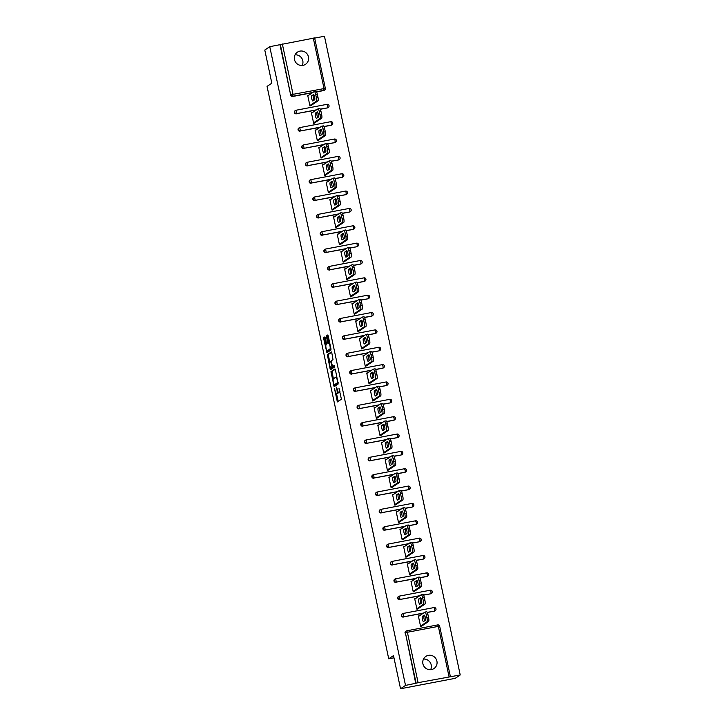 <?xml version="1.0" encoding="UTF-8"?>
<svg xmlns="http://www.w3.org/2000/svg" width="725" height="725" viewBox="0 0 725 725"><rect width="100%" height="100%" fill="white"/><g stroke="black" fill="none" stroke-linecap="round" stroke-linejoin="round"><path stroke-width="1.09" d="M334.47 388.509L337.379 401.931L341.421 399.23L338.947 388.093A3.589 0.797 -100.8 0 1 338.974 392.071L338.638 392.298A3.589 0.797 -100.8 0 1 338.575 392.325A3.589 0.797 -100.8 0 1 337.188 389.28L336.545 387.123L336.871 389.488A3.589 0.797 -100.8 0 1 336.898 393.467L336.563 393.684A3.589 0.797 -100.8 0 1 336.5 393.72A3.589 0.797 -100.8 0 1 335.113 390.675L334.47 388.509M294.477 59.568A7.313 7.096 56.1 0 0 305.551 64.298A7.313 7.096 56.1 0 0 308.478 56.903A7.313 7.096 56.1 0 0 297.395 52.173A7.313 7.096 56.1 0 0 294.477 59.568M302.207 65.458A7.313 7.096 56.1 0 0 295.066 54.828M422.911 663.81A7.313 7.096 56.1 0 0 433.985 668.541A7.313 7.096 56.1 0 0 436.912 661.137A7.313 7.096 56.1 0 0 425.838 656.406A7.313 7.096 56.1 0 0 422.911 663.81M430.641 669.692A7.313 7.096 56.1 0 0 423.5 659.07M325.326 337.85L324.891 336.898L323.74 337.669L323.749 338.91L326.921 352.749L330.962 350.039L330.953 348.798L328.217 335.911L327.782 334.959L326.395 335.883L327.582 342.644L328.008 343.596L328.706 343.124A3 0.662 -100.8 0 1 328.769 343.106A3 0.662 -100.8 0 1 329.957 345.789A3 0.662 -100.8 0 1 329.947 348.97L327.31 350.746A3 0.662 -100.8 0 1 327.247 350.773A3 0.662 -100.8 0 1 326.06 348.091A3 0.662 -100.8 0 1 326.069 344.91L326.495 343.369L325.326 337.85M449.056 676.76L438.344 626.373L407.387 632.272L418.098 682.669L460.221 674.966L455.246 678.319L400.544 688.75L393.503 655.599L388.727 658.808L267.054 86.384L271.83 83.176L264.779 50.034L269.754 46.681L405.52 685.406L416.114 683.213L405.402 632.816L415.751 683.457M400.544 688.75L405.52 685.406M330.962 371.626L334.143 386.706L338.176 383.996L335.43 369.868L334.995 368.916L330.962 371.626L332.05 371.417L333.373 378.803M330.102 368.771L327.356 354.652L331.37 351.951L331.823 352.894L333.002 359.645L331.379 360.742L331.379 361.983L332.594 366.587L334.316 365.445L334.633 366.968L330.555 369.714L330.102 368.771L331.189 368.563L331.017 367.711M388.727 658.808L393.965 657.811M418.098 682.669L416.114 683.213M269.754 46.681L314.587 37.954M314.668 38.117L324.456 36.25L460.221 674.966M422.167 625.802L420.618 626.563L418.37 615.996L419.431 615.788M282.333 43.944L293.045 94.341L325.298 88.35A1.713 1.667 -123.9 0 1 324.619 90.081L324.256 90.326A1.713 1.667 -123.9 0 1 323.649 90.571L316.626 91.912M312.502 92.7L292.692 96.479A1.713 1.667 -123.9 0 1 290.698 95.12L280.348 44.488M279.986 44.733L290.698 95.12M405.039 633.061A1.713 1.667 -123.9 0 1 405.728 631.33L406.091 631.085A1.713 1.667 -123.9 0 1 406.689 630.841L406.725 630.822A1.713 1.713 0 0 0 406.091 631.085A1.713 1.667 -123.9 0 0 405.402 632.816L407.387 632.272L406.725 630.822L437.683 624.914L406.761 630.822M296.38 113.834A1.713 1.667 -123.9 0 1 295.075 110.744L295.438 110.499A1.713 1.667 -123.9 0 1 296.036 110.254L296.072 110.236A1.713 1.713 0 0 0 295.438 110.499A1.713 1.667 -123.9 0 0 294.749 112.23A1.713 1.667 56.1 0 0 296.743 113.589L316.191 110.055M328.987 105.696A1.713 1.667 -123.9 0 1 328.307 107.436L327.945 107.681A1.713 1.667 -123.9 0 1 327.337 107.925L320.314 109.267M300.068 131.189A1.713 1.667 -123.9 0 1 298.763 128.098L299.126 127.854A1.713 1.667 -123.9 0 1 299.724 127.6L299.724 127.6A1.713 1.713 0 0 0 299.126 127.854A1.713 1.667 -123.9 0 0 298.437 129.585A1.713 1.667 56.1 0 0 300.431 130.944L319.879 127.41M332.675 123.051A1.713 1.667 -123.9 0 1 331.996 124.791L331.633 125.035A1.713 1.667 -123.9 0 1 331.026 125.28L324.002 126.621M303.757 148.534A1.713 1.667 -123.9 0 1 302.452 145.444L302.814 145.199A1.713 1.667 -123.9 0 1 303.413 144.955L303.449 144.946A1.713 1.713 0 0 0 302.814 145.199A1.713 1.667 -123.9 0 0 302.126 146.939A1.713 1.667 56.1 0 0 304.119 148.29L323.567 144.755M336.364 140.405A1.713 1.667 -123.9 0 1 335.684 142.136L335.322 142.381A1.713 1.667 -123.9 0 1 334.714 142.635L327.691 143.976M307.445 165.889A1.713 1.667 -123.9 0 1 306.14 162.799L306.503 162.554A1.713 1.667 -123.9 0 1 307.101 162.309L307.137 162.291A1.713 1.713 0 0 0 306.503 162.554A1.713 1.667 -123.9 0 0 305.814 164.294A1.713 1.667 56.1 0 0 307.808 165.644L327.256 162.11M340.052 157.76A1.713 1.667 -123.9 0 1 339.373 159.491L339.01 159.736A1.713 1.667 -123.9 0 1 338.403 159.98L331.379 161.322M311.134 183.244A1.713 1.667 -123.9 0 1 309.829 180.153L310.191 179.909A1.713 1.667 -123.9 0 1 310.789 179.664L341.747 173.755L310.826 179.646A1.713 1.713 0 0 0 310.191 179.909A1.713 1.667 -123.9 0 0 309.502 181.64A1.713 1.667 56.1 0 0 311.496 182.999L330.944 179.465M343.741 175.115A1.713 1.667 -123.9 0 1 343.061 176.846L342.698 177.09A1.713 1.667 -123.9 0 1 342.091 177.335L335.068 178.676M314.822 200.598A1.713 1.667 -123.9 0 1 313.517 197.508L313.88 197.263A1.713 1.667 -123.9 0 1 314.478 197.019L314.514 197.001A1.713 1.713 0 0 0 313.88 197.263A1.713 1.667 -123.9 0 0 313.191 198.994A1.713 1.667 56.1 0 0 315.185 200.354L334.633 196.819M347.429 192.46A1.713 1.667 -123.9 0 1 346.749 194.2L346.387 194.445A1.713 1.667 -123.9 0 1 345.78 194.69L338.756 196.031M318.511 217.953A1.713 1.667 -123.9 0 1 317.206 214.863L317.568 214.618A1.713 1.667 -123.9 0 1 318.166 214.364L318.166 214.364A1.713 1.713 0 0 0 317.568 214.618A1.713 1.667 -123.9 0 0 316.879 216.349A1.713 1.667 56.1 0 0 318.873 217.708L338.321 214.174M351.118 209.815A1.713 1.667 -123.9 0 1 350.438 211.555L350.075 211.8A1.713 1.667 -123.9 0 1 349.468 212.044L342.445 213.386M322.199 235.299A1.713 1.667 -123.9 0 1 320.894 232.208L321.257 231.964A1.713 1.667 -123.9 0 1 321.855 231.719L321.891 231.71A1.713 1.713 0 0 0 321.257 231.964A1.713 1.667 -123.9 0 0 320.568 233.704A1.713 1.667 56.1 0 0 322.562 235.054L342.01 231.52M354.806 227.17A1.713 1.667 -123.9 0 1 354.126 228.901L353.764 229.145A1.713 1.667 -123.9 0 1 353.157 229.399L346.133 230.74M325.888 252.653A1.713 1.667 -123.9 0 1 324.583 249.563L324.945 249.318A1.713 1.667 -123.9 0 1 325.543 249.074L325.579 249.056A1.713 1.713 0 0 0 324.945 249.318A1.713 1.667 -123.9 0 0 324.256 251.058A1.713 1.667 56.1 0 0 326.25 252.409L345.698 248.874M358.494 244.524A1.713 1.667 -123.9 0 1 357.815 246.255L357.452 246.5A1.713 1.667 -123.9 0 1 356.845 246.745L349.822 248.086M329.576 270.008A1.713 1.667 -123.9 0 1 328.271 266.918L328.633 266.673A1.713 1.667 -123.9 0 1 329.232 266.428L360.225 260.511L329.268 266.41A1.713 1.713 0 0 0 328.633 266.673A1.713 1.667 -123.9 0 0 327.945 268.404A1.713 1.667 56.1 0 0 329.938 269.763L349.387 266.229M362.183 261.879A1.713 1.667 -123.9 0 1 361.503 263.61L361.141 263.855A1.713 1.667 -123.9 0 1 360.533 264.099L353.51 265.441M333.264 287.363A1.713 1.667 -123.9 0 1 331.959 284.272L332.322 284.028A1.713 1.667 -123.9 0 1 332.92 283.783L332.956 283.765A1.713 1.713 0 0 0 332.322 284.028A1.713 1.667 -123.9 0 0 331.633 285.759A1.713 1.667 56.1 0 0 333.627 287.118L353.075 283.584M365.871 279.225A1.713 1.667 -123.9 0 1 365.192 280.965L364.829 281.209A1.713 1.667 -123.9 0 1 364.222 281.454L357.198 282.795M336.953 304.718A1.713 1.667 -123.9 0 1 335.648 301.627L336.01 301.382A1.713 1.667 -123.9 0 1 336.608 301.129L336.645 301.12A1.713 1.713 0 0 0 336.01 301.382A1.713 1.667 -123.9 0 0 335.322 303.113A1.713 1.667 56.1 0 0 337.315 304.473L356.763 300.938M369.56 296.579A1.713 1.667 -123.9 0 1 368.88 298.319L368.517 298.564A1.713 1.667 -123.9 0 1 367.91 298.809L360.887 300.15M340.641 322.063A1.713 1.667 -123.9 0 1 339.336 318.973L339.699 318.728A1.713 1.667 -123.9 0 1 340.297 318.483L340.333 318.474A1.713 1.713 0 0 0 339.699 318.728A1.713 1.667 -123.9 0 0 339.01 320.468A1.713 1.667 56.1 0 0 341.004 321.818L360.452 318.284M373.248 313.934A1.713 1.667 -123.9 0 1 372.568 315.665L372.206 315.91A1.713 1.667 -123.9 0 1 371.599 316.163L364.575 317.505M344.33 339.418A1.713 1.667 -123.9 0 1 343.025 336.327L343.387 336.083A1.713 1.667 -123.9 0 1 343.985 335.838L344.022 335.82A1.713 1.713 0 0 0 343.387 336.083A1.713 1.667 -123.9 0 0 342.698 337.823A1.713 1.667 56.1 0 0 344.692 339.173L364.14 335.639M376.937 331.289A1.713 1.667 -123.9 0 1 376.257 333.02L375.894 333.264A1.713 1.667 -123.9 0 1 375.287 333.509L368.264 334.85M348.018 356.772A1.713 1.667 -123.9 0 1 346.713 353.682L347.076 353.438A1.713 1.667 -123.9 0 1 347.674 353.193L378.667 347.275L347.71 353.175A1.713 1.713 0 0 0 347.076 353.438A1.713 1.667 -123.9 0 0 346.387 355.168A1.713 1.667 56.1 0 0 348.381 356.528L367.829 352.993M380.625 348.643A1.713 1.667 -123.9 0 1 379.945 350.374L379.583 350.619A1.713 1.667 -123.9 0 1 378.976 350.864L371.952 352.205M351.707 374.127A1.713 1.667 -123.9 0 1 350.402 371.037L350.764 370.792A1.713 1.667 -123.9 0 1 351.362 370.548L351.398 370.529A1.713 1.713 0 0 0 350.764 370.792A1.713 1.667 -123.9 0 0 350.075 372.523A1.713 1.667 56.1 0 0 352.069 373.882L371.517 370.348M384.313 365.989A1.713 1.667 -123.9 0 1 383.634 367.729L383.271 367.974A1.713 1.667 -123.9 0 1 382.664 368.218L375.641 369.56M355.395 391.482A1.713 1.667 -123.9 0 1 354.09 388.392L354.452 388.147A1.713 1.667 -123.9 0 1 355.051 387.893L355.051 387.893A1.713 1.713 0 0 0 354.452 388.147A1.713 1.667 -123.9 0 0 353.764 389.878A1.713 1.667 56.1 0 0 355.757 391.237L375.206 387.703M388.002 383.344A1.713 1.667 -123.9 0 1 387.322 385.084L386.96 385.328A1.713 1.667 -123.9 0 1 386.353 385.573L379.329 386.914M359.083 408.827A1.713 1.667 -123.9 0 1 357.778 405.737L358.141 405.493A1.713 1.667 -123.9 0 1 358.739 405.248L358.775 405.239A1.713 1.713 0 0 0 358.141 405.493A1.713 1.667 -123.9 0 0 357.452 407.233A1.713 1.667 56.1 0 0 359.446 408.583L378.894 405.048M391.69 400.698A1.713 1.667 -123.9 0 1 391.011 402.429L390.648 402.674A1.713 1.667 -123.9 0 1 390.041 402.928L383.017 404.269M362.772 426.182A1.713 1.667 -123.9 0 1 361.467 423.092L361.829 422.847A1.713 1.667 -123.9 0 1 362.428 422.603L362.464 422.584A1.713 1.713 0 0 0 361.829 422.847A1.713 1.667 -123.9 0 0 361.141 424.587A1.713 1.667 56.1 0 0 363.134 425.938L382.583 422.403M395.379 418.053A1.713 1.667 -123.9 0 1 394.699 419.784L394.337 420.029A1.713 1.667 -123.9 0 1 393.729 420.273L386.706 421.615M366.46 443.537A1.713 1.667 -123.9 0 1 365.155 440.447L365.518 440.202A1.713 1.667 -123.9 0 1 366.116 439.957L397.11 434.039L366.152 439.939A1.713 1.713 0 0 0 365.518 440.202A1.713 1.667 -123.9 0 0 364.829 441.933A1.713 1.667 56.1 0 0 366.823 443.292L386.271 439.758M399.067 435.408A1.713 1.667 -123.9 0 1 398.388 437.139L398.025 437.383A1.713 1.667 -123.9 0 1 397.418 437.628L390.394 438.969M370.149 460.892A1.713 1.667 -123.9 0 1 368.844 457.801L369.206 457.557A1.713 1.667 -123.9 0 1 369.804 457.312L369.841 457.294A1.713 1.713 0 0 0 369.206 457.557A1.713 1.667 -123.9 0 0 368.517 459.288A1.713 1.667 56.1 0 0 370.511 460.647L389.959 457.112M402.756 452.753A1.713 1.667 -123.9 0 1 402.076 454.493L401.713 454.738A1.713 1.667 -123.9 0 1 401.106 454.983L394.083 456.324M373.837 478.246A1.713 1.667 -123.9 0 1 372.532 475.156L372.895 474.911A1.713 1.667 -123.9 0 1 373.493 474.657L373.493 474.657A1.713 1.713 0 0 0 372.895 474.911A1.713 1.667 -123.9 0 0 372.206 476.642A1.713 1.667 56.1 0 0 374.2 478.002L393.648 474.467M406.444 470.108A1.713 1.667 -123.9 0 1 405.764 471.848L405.402 472.093A1.713 1.667 -123.9 0 1 404.795 472.338L397.771 473.679M377.526 495.592A1.713 1.667 -123.9 0 1 376.221 492.502L376.583 492.257A1.713 1.667 -123.9 0 1 377.181 492.012L377.218 492.003A1.713 1.713 0 0 0 376.583 492.257A1.713 1.667 -123.9 0 0 375.894 493.997A1.713 1.667 56.1 0 0 377.888 495.347L397.336 491.813M410.132 487.463A1.713 1.667 -123.9 0 1 409.453 489.203L409.09 489.438A1.713 1.667 -123.9 0 1 408.483 489.692L401.46 491.033M381.214 512.947A1.713 1.667 -123.9 0 1 379.909 509.856L380.272 509.612A1.713 1.667 -123.9 0 1 380.87 509.367L380.906 509.349A1.713 1.713 0 0 0 380.272 509.612A1.713 1.667 -123.9 0 0 379.583 511.352A1.713 1.667 56.1 0 0 381.577 512.702L401.025 509.168M413.821 504.817A1.713 1.667 -123.9 0 1 413.141 506.548L412.779 506.793A1.713 1.667 -123.9 0 1 412.172 507.047L405.148 508.379M384.903 530.301A1.713 1.667 -123.9 0 1 383.597 527.211L383.96 526.966A1.713 1.667 -123.9 0 1 384.558 526.722L415.552 520.804L384.594 526.703A1.713 1.713 0 0 0 383.96 526.966A1.713 1.667 -123.9 0 0 383.271 528.697A1.713 1.667 56.1 0 0 385.265 530.057L404.713 526.522M417.509 522.172A1.713 1.667 -123.9 0 1 416.83 523.903L416.467 524.148A1.713 1.667 -123.9 0 1 415.86 524.393L408.837 525.734M388.591 547.656A1.713 1.667 -123.9 0 1 387.286 544.566L387.648 544.321A1.713 1.667 -123.9 0 1 388.247 544.076L388.283 544.058A1.713 1.713 0 0 0 387.648 544.321A1.713 1.667 -123.9 0 0 386.96 546.052A1.713 1.667 56.1 0 0 388.953 547.411L408.402 543.877M421.198 539.518A1.713 1.667 -123.9 0 1 420.518 541.258L420.156 541.502A1.713 1.667 -123.9 0 1 419.548 541.747L412.525 543.088M392.279 565.011A1.713 1.667 -123.9 0 1 390.974 561.92L391.337 561.676A1.713 1.667 -123.9 0 1 391.935 561.422L391.935 561.422A1.713 1.713 0 0 0 391.337 561.676A1.713 1.667 -123.9 0 0 390.648 563.407A1.713 1.667 56.1 0 0 392.642 564.766L412.09 561.232M424.886 556.873A1.713 1.667 -123.9 0 1 424.207 558.612L423.844 558.857A1.713 1.667 -123.9 0 1 423.237 559.102L416.213 560.443M395.968 582.356A1.713 1.667 -123.9 0 1 394.663 579.266L395.025 579.021A1.713 1.667 -123.9 0 1 395.623 578.777L395.66 578.768A1.713 1.713 0 0 0 395.025 579.021A1.713 1.667 -123.9 0 0 394.337 580.761A1.713 1.667 56.1 0 0 396.33 582.112L415.778 578.577M428.575 574.227A1.713 1.667 -123.9 0 1 427.895 575.967L427.532 576.203A1.713 1.667 -123.9 0 1 426.925 576.457L419.902 577.798M399.656 599.711A1.713 1.667 -123.9 0 1 398.351 596.621L398.714 596.376A1.713 1.667 -123.9 0 1 399.312 596.131L399.348 596.113A1.713 1.713 0 0 0 398.714 596.376A1.713 1.667 -123.9 0 0 398.025 598.116A1.713 1.667 56.1 0 0 400.019 599.466L419.467 595.932M432.263 591.582A1.713 1.667 -123.9 0 1 431.583 593.313L431.221 593.558A1.713 1.667 -123.9 0 1 430.614 593.811L423.59 595.143M403.345 617.066A1.713 1.667 -123.9 0 1 402.04 613.975L402.402 613.731A1.713 1.667 -123.9 0 1 403 613.486L433.994 607.568L403.037 613.468A1.713 1.713 0 0 0 402.402 613.731A1.713 1.667 -123.9 0 0 401.713 615.462A1.713 1.667 56.1 0 0 403.707 616.821L423.155 613.287M435.952 608.937A1.713 1.667 -123.9 0 1 435.272 610.668L434.909 610.912A1.713 1.667 -123.9 0 1 434.302 611.157L427.279 612.498M415.742 598.442L414.682 598.642L416.929 609.208L418.479 608.447M412.054 581.088L410.993 581.287L413.241 591.854L414.791 591.102M408.365 563.733L407.305 563.932L409.553 574.499L411.102 573.747M404.677 546.378L403.617 546.577L405.864 557.153L407.414 556.392M400.988 529.023L399.928 529.232L402.176 539.799L403.725 539.037M397.3 511.678L396.24 511.877L398.487 522.444L400.037 521.683M393.612 494.323L392.551 494.522L394.799 505.089L396.348 504.328M389.923 476.968L388.863 477.168L391.11 487.735L392.66 486.983M386.235 459.614L385.174 459.813L387.422 470.389L388.972 469.628M382.546 442.259L381.486 442.468L383.733 453.034L385.283 452.273M378.858 424.913L377.798 425.113L380.045 435.68L381.595 434.918M375.169 407.559L374.109 407.758L376.357 418.325L377.906 417.564M371.481 390.204L370.421 390.403L372.668 400.97L374.218 400.218M367.792 372.849L366.732 373.049L368.98 383.625L370.529 382.863M364.104 355.495L363.044 355.703L365.291 366.27L366.841 365.509M360.416 338.149L359.355 338.348L361.603 348.915L363.153 348.154M356.727 320.794L355.667 320.994L357.914 331.561L359.464 330.799M353.039 303.44L351.978 303.639L354.226 314.206L355.776 313.454M349.35 286.085L348.29 286.284L350.538 296.86L352.087 296.099M345.662 268.73L344.602 268.939L346.849 279.506L348.399 278.744M341.973 251.385L340.913 251.584L343.161 262.151L344.71 261.39M338.285 234.03L337.225 234.229L339.472 244.796L341.022 244.035M334.597 216.675L333.536 216.875L335.784 227.442L337.333 226.689M330.908 199.321L329.848 199.52L332.095 210.087L333.645 209.335M327.22 181.966L326.159 182.174L328.407 192.741L329.957 191.98M323.531 164.62L322.471 164.82L324.718 175.387L326.268 174.625M319.843 147.266L318.782 147.465L321.03 158.032L322.58 157.271M316.154 129.911L315.094 130.11L317.342 140.677L318.891 139.925M312.466 112.556L311.406 112.756L313.653 123.323L315.203 122.57M308.778 95.202L307.717 95.41L309.965 105.977L311.514 105.216M337.515 393.503A3.589 0.797 -100.8 0 0 337.587 393.512A3.589 0.797 -100.8 0 0 337.66 393.476L336.563 393.684M338.276 392.18A3.589 0.797 -100.8 0 1 337.995 393.258L337.66 393.476M339.59 392.116A3.589 0.797 -100.8 0 0 339.663 392.116A3.589 0.797 -100.8 0 0 339.735 392.089L338.638 392.298M336.536 393.711L338.212 401.378M335.258 369.27L332.05 371.417M334.66 384.893L334.977 386.144M333.763 384.341L334.071 385.011L337.605 382.628L337.27 380.181A3.589 0.797 -100.8 0 0 335.883 377.136A3.589 0.797 -100.8 0 0 335.811 377.163L333.4 378.785A3.589 0.797 -100.8 0 0 333.428 382.755L333.763 384.341M335.149 384.794L338.176 382.773M335.883 377.136L336.935 376.937A3.589 0.797 -100.8 0 0 336.907 376.955M329.757 361.829L328.452 355.685L327.365 355.893M331.651 352.287L328.443 354.443L328.452 355.685M332.594 366.587L334.551 365.808M329.685 361.875A3 0.662 -100.8 0 0 329.685 365.065A3 0.662 -100.8 0 0 330.872 367.747A3 0.662 -100.8 0 0 330.926 367.72L331.86 367.095L331.851 365.853L330.636 361.24L329.685 361.875M331.896 367.53A3 0.662 -100.8 0 0 331.959 367.539A3 0.662 -100.8 0 0 332.023 367.512L330.926 367.72M333.038 366.506L332.023 367.512M331.189 368.563L331.37 369.17M328.28 350.565A3 0.662 -100.8 0 0 328.343 350.565A3 0.662 -100.8 0 0 328.398 350.538L327.31 350.746M330.953 348.816L328.398 350.538M328.035 335.312L327.501 336.917L328.869 343.088M327.401 350.746L327.763 352.187M325.153 337.252L324.845 338.702L326.15 344.846M428.593 617.673L427.958 614.664L426.309 614.981L426.952 617.981L428.593 617.673A3.426 0.761 79.2 0 1 428.62 621.461L421.207 626.445M426.563 611.782A3.426 0.761 79.2 0 1 426.626 611.755A3.426 0.761 79.2 0 1 427.958 614.664M424.651 620.799A2.683 0.598 79.2 0 1 423.907 618.017A2.683 0.598 79.2 0 1 424.043 616.023L424.687 615.588M428.62 621.461L426.98 621.778L420.527 626.119M426.98 621.778A3.426 0.761 -100.8 0 0 426.952 617.981M426.309 614.981A3.426 0.761 -100.8 0 0 424.986 612.072A3.426 0.761 -100.8 0 0 424.923 612.099L418.47 616.44M423.518 621.561A2.683 0.598 79.2 0 1 423.463 621.588A2.683 0.598 79.2 0 1 422.403 619.186A2.683 0.598 79.2 0 1 422.403 616.332L424.179 615.144A2.683 0.598 79.2 0 1 424.234 615.117A2.683 0.598 79.2 0 1 425.294 617.519A2.683 0.598 79.2 0 1 425.294 620.373L423.518 621.561M424.904 600.318L424.27 597.309L422.621 597.627L423.264 600.626L424.904 600.318A3.426 0.761 79.2 0 1 424.932 604.115L417.518 609.1M422.874 594.437A3.426 0.761 79.2 0 1 422.938 594.409A3.426 0.761 79.2 0 1 424.27 597.309M420.962 603.445A2.683 0.598 79.2 0 1 420.21 600.662A2.683 0.598 79.2 0 1 420.355 598.669L420.998 598.234M424.932 604.115L423.291 604.423L416.839 608.764M423.291 604.423A3.426 0.761 -100.8 0 0 423.264 600.626M422.621 597.627A3.426 0.761 -100.8 0 0 421.298 594.717A3.426 0.761 -100.8 0 0 421.234 594.745L414.782 599.086M419.829 604.206A2.683 0.598 79.2 0 1 419.775 604.233A2.683 0.598 79.2 0 1 418.715 601.832A2.683 0.598 79.2 0 1 418.715 598.977L420.491 597.79A2.683 0.598 79.2 0 1 420.545 597.763A2.683 0.598 79.2 0 1 421.606 600.164A2.683 0.598 79.2 0 1 421.606 603.019L419.829 604.206M421.216 582.963L420.582 579.964L418.932 580.272L419.576 583.272L421.216 582.963A3.426 0.761 79.2 0 1 421.243 586.761L413.83 591.745M419.186 577.082A3.426 0.761 79.2 0 1 419.249 577.055A3.426 0.761 79.2 0 1 420.582 579.964M417.274 586.099A2.683 0.598 79.2 0 1 416.522 583.317A2.683 0.598 79.2 0 1 416.667 581.314L417.31 580.888M421.243 586.761L419.603 587.069L413.15 591.41M419.603 587.069A3.426 0.761 -100.8 0 0 419.576 583.272M418.932 580.272A3.426 0.761 -100.8 0 0 417.609 577.363A3.426 0.761 -100.8 0 0 417.546 577.39L411.093 581.731M416.141 586.851A2.683 0.598 79.2 0 1 416.087 586.878A2.683 0.598 79.2 0 1 415.026 584.477A2.683 0.598 79.2 0 1 415.026 581.631L416.803 580.435A2.683 0.598 79.2 0 1 416.857 580.417A2.683 0.598 79.2 0 1 417.917 582.818A2.683 0.598 79.2 0 1 417.917 585.664L416.141 586.851M417.528 565.609L416.893 562.609L415.244 562.917L415.887 565.926L417.528 565.609A3.426 0.761 79.2 0 1 417.555 569.406L410.142 574.39M415.498 559.727A3.426 0.761 79.2 0 1 415.561 559.7A3.426 0.761 79.2 0 1 416.893 562.609M413.585 568.744A2.683 0.598 79.2 0 1 412.833 565.962A2.683 0.598 79.2 0 1 412.978 563.959L413.622 563.533M417.555 569.406L415.914 569.714L409.462 574.055M415.914 569.714A3.426 0.761 -100.8 0 0 415.887 565.926M415.244 562.917A3.426 0.761 -100.8 0 0 413.921 560.008A3.426 0.761 -100.8 0 0 413.857 560.044L407.405 564.376M412.452 569.506A2.683 0.598 79.2 0 1 412.398 569.524A2.683 0.598 79.2 0 1 411.338 567.122A2.683 0.598 79.2 0 1 411.338 564.277L413.114 563.08A2.683 0.598 79.2 0 1 413.168 563.062A2.683 0.598 79.2 0 1 414.229 565.464A2.683 0.598 79.2 0 1 414.229 568.309L412.452 569.506M413.839 548.254L413.205 545.254L411.555 545.562L412.199 548.571L413.839 548.254A3.426 0.761 79.2 0 1 413.866 552.051L406.453 557.036M411.809 542.373A3.426 0.761 79.2 0 1 411.873 542.345A3.426 0.761 79.2 0 1 413.205 545.254M409.897 551.39A2.683 0.598 79.2 0 1 409.145 548.607A2.683 0.598 79.2 0 1 409.29 546.605L409.933 546.179M413.866 552.051L412.226 552.368L405.773 556.7M412.226 552.368A3.426 0.761 -100.8 0 0 412.199 548.571M411.555 545.562A3.426 0.761 -100.8 0 0 410.232 542.662A3.426 0.761 -100.8 0 0 410.169 542.69L403.716 547.031M408.764 552.151A2.683 0.598 79.2 0 1 408.71 552.169A2.683 0.598 79.2 0 1 407.649 549.768A2.683 0.598 79.2 0 1 407.649 546.922L409.426 545.726A2.683 0.598 79.2 0 1 409.48 545.707A2.683 0.598 79.2 0 1 410.54 548.109A2.683 0.598 79.2 0 1 410.54 550.955L408.764 552.151M410.151 530.908L409.516 527.9L407.867 528.217L408.51 531.217L410.151 530.908A3.426 0.761 79.2 0 1 410.178 534.697L402.765 539.681M408.121 525.018A3.426 0.761 79.2 0 1 408.184 524.991A3.426 0.761 79.2 0 1 409.516 527.9M406.208 534.035A2.683 0.598 79.2 0 1 405.456 531.253A2.683 0.598 79.2 0 1 405.601 529.259L406.245 528.824M410.178 534.697L408.538 535.014L402.085 539.355M408.538 535.014A3.426 0.761 -100.8 0 0 408.51 531.217M407.867 528.217A3.426 0.761 -100.8 0 0 406.544 525.308A3.426 0.761 -100.8 0 0 406.48 525.335L400.028 529.676M405.076 534.796A2.683 0.598 79.2 0 1 405.021 534.823A2.683 0.598 79.2 0 1 403.961 532.422A2.683 0.598 79.2 0 1 403.961 529.567L405.737 528.38A2.683 0.598 79.2 0 1 405.792 528.353A2.683 0.598 79.2 0 1 406.852 530.754A2.683 0.598 79.2 0 1 406.852 533.609L405.076 534.796M406.462 513.554L405.828 510.545L404.178 510.862L404.822 513.862L406.462 513.554A3.426 0.761 79.2 0 1 406.489 517.351L399.076 522.335M404.432 507.672A3.426 0.761 79.2 0 1 404.496 507.645A3.426 0.761 79.2 0 1 405.828 510.545M402.52 516.68A2.683 0.598 79.2 0 1 401.768 513.898A2.683 0.598 79.2 0 1 401.913 511.904L402.556 511.469M406.489 517.351L404.849 517.659L398.397 522M404.849 517.659A3.426 0.761 -100.8 0 0 404.822 513.862M404.178 510.862A3.426 0.761 -100.8 0 0 402.855 507.953A3.426 0.761 -100.8 0 0 402.792 507.98L396.339 512.321M401.387 517.442A2.683 0.598 79.2 0 1 401.333 517.469A2.683 0.598 79.2 0 1 400.272 515.067A2.683 0.598 79.2 0 1 400.272 512.213L402.049 511.025A2.683 0.598 79.2 0 1 402.103 510.998A2.683 0.598 79.2 0 1 403.163 513.4A2.683 0.598 79.2 0 1 403.163 516.254L401.387 517.442M402.774 496.199L402.139 493.199L400.49 493.507L401.133 496.507L402.774 496.199A3.426 0.761 79.2 0 1 402.801 499.996L395.388 504.981M400.744 490.317A3.426 0.761 79.2 0 1 400.807 490.29A3.426 0.761 79.2 0 1 402.139 493.199M398.832 499.326A2.683 0.598 79.2 0 1 398.079 496.552A2.683 0.598 79.2 0 1 398.224 494.55L398.868 494.124M402.801 499.996L401.161 500.304L394.708 504.645M401.161 500.304A3.426 0.761 -100.8 0 0 401.133 496.507M400.49 493.507A3.426 0.761 -100.8 0 0 399.167 490.598A3.426 0.761 -100.8 0 0 399.103 490.626L392.651 494.967M397.699 500.087A2.683 0.598 79.2 0 1 397.644 500.114A2.683 0.598 79.2 0 1 396.584 497.713A2.683 0.598 79.2 0 1 396.584 494.867L398.36 493.671A2.683 0.598 79.2 0 1 398.415 493.653A2.683 0.598 79.2 0 1 399.475 496.054A2.683 0.598 79.2 0 1 399.475 498.9L397.699 500.087M399.085 478.844L398.442 475.845L396.802 476.153L397.445 479.162L399.085 478.844A3.426 0.761 79.2 0 1 399.112 482.642L391.699 487.626M397.055 472.963A3.426 0.761 79.2 0 1 397.119 472.936A3.426 0.761 79.2 0 1 398.442 475.845M395.143 481.98A2.683 0.598 79.2 0 1 394.391 479.198A2.683 0.598 79.2 0 1 394.536 477.195L395.179 476.769M399.112 482.642L397.472 482.95L391.02 487.291M397.472 482.95A3.426 0.761 -100.8 0 0 397.445 479.162M396.802 476.153A3.426 0.761 -100.8 0 0 395.478 473.244A3.426 0.761 -100.8 0 0 395.415 473.28L388.962 477.612M394.01 482.741A2.683 0.598 79.2 0 1 393.956 482.759A2.683 0.598 79.2 0 1 392.896 480.358A2.683 0.598 79.2 0 1 392.896 477.512L394.672 476.316A2.683 0.598 79.2 0 1 394.726 476.298A2.683 0.598 79.2 0 1 395.787 478.699A2.683 0.598 79.2 0 1 395.787 481.545L394.01 482.741M395.397 461.49L394.753 458.49L393.113 458.798L393.757 461.807L395.397 461.49A3.426 0.761 79.2 0 1 395.424 465.287L388.011 470.271M393.367 455.608A3.426 0.761 79.2 0 1 393.43 455.581A3.426 0.761 79.2 0 1 394.753 458.49M391.455 464.625A2.683 0.598 79.2 0 1 390.702 461.843A2.683 0.598 79.2 0 1 390.847 459.84L391.491 459.414M395.424 465.287L393.784 465.604L387.331 469.936M393.784 465.604A3.426 0.761 -100.8 0 0 393.757 461.807M393.113 458.798A3.426 0.761 -100.8 0 0 391.79 455.898A3.426 0.761 -100.8 0 0 391.727 455.925L385.274 460.266M390.322 465.387A2.683 0.598 79.2 0 1 390.267 465.405A2.683 0.598 79.2 0 1 389.207 463.003A2.683 0.598 79.2 0 1 389.207 460.157L390.983 458.961A2.683 0.598 79.2 0 1 391.038 458.943A2.683 0.598 79.2 0 1 392.098 461.345A2.683 0.598 79.2 0 1 392.098 464.19L390.322 465.387M391.708 444.144L391.065 441.135L389.425 441.452L390.068 444.452L391.708 444.144A3.426 0.761 79.2 0 1 391.736 447.932L384.322 452.917M389.678 438.253A3.426 0.761 79.2 0 1 389.742 438.226A3.426 0.761 79.2 0 1 391.065 441.135M387.766 447.271A2.683 0.598 79.2 0 1 387.014 444.488A2.683 0.598 79.2 0 1 387.159 442.495L387.803 442.06M391.736 447.932L390.095 448.249L383.643 452.59M390.095 448.249A3.426 0.761 -100.8 0 0 390.068 444.452M389.425 441.452A3.426 0.761 -100.8 0 0 388.102 438.543A3.426 0.761 -100.8 0 0 388.038 438.571L381.586 442.912M386.633 448.032A2.683 0.598 79.2 0 1 386.579 448.059A2.683 0.598 79.2 0 1 385.519 445.657A2.683 0.598 79.2 0 1 385.519 442.803L387.295 441.616A2.683 0.598 79.2 0 1 387.349 441.588A2.683 0.598 79.2 0 1 388.41 443.99A2.683 0.598 79.2 0 1 388.41 446.845L386.633 448.032M388.02 426.789L387.377 423.781L385.736 424.098L386.38 427.097L388.02 426.789A3.426 0.761 79.2 0 1 388.047 430.587L380.634 435.571M385.99 420.908A3.426 0.761 79.2 0 1 386.053 420.881A3.426 0.761 79.2 0 1 387.377 423.781M384.078 429.916A2.683 0.598 79.2 0 1 383.326 427.134A2.683 0.598 79.2 0 1 383.471 425.14L384.114 424.705M388.047 430.587L386.407 430.895L379.954 435.236M386.407 430.895A3.426 0.761 -100.8 0 0 386.38 427.097M385.736 424.098A3.426 0.761 -100.8 0 0 384.413 421.189A3.426 0.761 -100.8 0 0 384.35 421.216L377.897 425.557M382.945 430.677A2.683 0.598 79.2 0 1 382.891 430.704A2.683 0.598 79.2 0 1 381.83 428.303A2.683 0.598 79.2 0 1 381.83 425.448L383.607 424.261A2.683 0.598 79.2 0 1 383.661 424.234A2.683 0.598 79.2 0 1 384.721 426.635A2.683 0.598 79.2 0 1 384.721 429.49L382.945 430.677M384.332 409.435L383.688 406.435L382.048 406.743L382.691 409.743L384.332 409.435A3.426 0.761 79.2 0 1 384.359 413.232L376.946 418.216M382.302 403.553A3.426 0.761 79.2 0 1 382.365 403.526A3.426 0.761 79.2 0 1 383.688 406.435M380.389 412.561A2.683 0.598 79.2 0 1 379.637 409.779A2.683 0.598 79.2 0 1 379.782 407.785L380.426 407.35M384.359 413.232L382.718 413.54L376.266 417.881M382.718 413.54A3.426 0.761 -100.8 0 0 382.691 409.743M382.048 406.743A3.426 0.761 -100.8 0 0 380.725 403.834A3.426 0.761 -100.8 0 0 380.661 403.861L374.209 408.202M379.257 413.322A2.683 0.598 79.2 0 1 379.202 413.35A2.683 0.598 79.2 0 1 378.142 410.948A2.683 0.598 79.2 0 1 378.142 408.103L379.918 406.906A2.683 0.598 79.2 0 1 379.972 406.888A2.683 0.598 79.2 0 1 381.033 409.29A2.683 0.598 79.2 0 1 381.033 412.135L379.257 413.322M380.643 392.08L380 389.08L378.359 389.388L379.003 392.397L380.643 392.08A3.426 0.761 79.2 0 1 380.67 395.877L373.257 400.862M378.613 386.198A3.426 0.761 79.2 0 1 378.677 386.171A3.426 0.761 79.2 0 1 380 389.08M376.701 395.216A2.683 0.598 79.2 0 1 375.949 392.433A2.683 0.598 79.2 0 1 376.094 390.431L376.737 390.005M380.67 395.877L379.03 396.185L372.577 400.526M379.03 396.185A3.426 0.761 -100.8 0 0 379.003 392.397M378.359 389.388A3.426 0.761 -100.8 0 0 377.036 386.479A3.426 0.761 -100.8 0 0 376.973 386.516L370.52 390.847M375.568 395.977A2.683 0.598 79.2 0 1 375.514 395.995A2.683 0.598 79.2 0 1 374.453 393.593A2.683 0.598 79.2 0 1 374.453 390.748L376.23 389.552A2.683 0.598 79.2 0 1 376.284 389.533A2.683 0.598 79.2 0 1 377.344 391.935A2.683 0.598 79.2 0 1 377.344 394.781L375.568 395.977M376.955 374.725L376.311 371.726L374.671 372.034L375.314 375.042L376.955 374.725A3.426 0.761 79.2 0 1 376.982 378.522L369.569 383.507M374.925 368.844A3.426 0.761 79.2 0 1 374.988 368.817A3.426 0.761 79.2 0 1 376.311 371.726M373.013 377.861A2.683 0.598 79.2 0 1 372.26 375.079A2.683 0.598 79.2 0 1 372.405 373.076L373.049 372.65M376.982 378.522L375.342 378.84L368.889 383.172M375.342 378.84A3.426 0.761 -100.8 0 0 375.314 375.042M374.671 372.034A3.426 0.761 -100.8 0 0 373.348 369.134A3.426 0.761 -100.8 0 0 373.284 369.161L366.832 373.502M371.88 378.622A2.683 0.598 79.2 0 1 371.825 378.64A2.683 0.598 79.2 0 1 370.765 376.239A2.683 0.598 79.2 0 1 370.765 373.393L372.541 372.197A2.683 0.598 79.2 0 1 372.596 372.179A2.683 0.598 79.2 0 1 373.656 374.58A2.683 0.598 79.2 0 1 373.656 377.426L371.88 378.622M373.266 357.38L372.623 354.371L370.983 354.688L371.626 357.688L373.266 357.38A3.426 0.761 79.2 0 1 373.293 361.168L365.88 366.152M371.236 351.489A3.426 0.761 79.2 0 1 371.3 351.462A3.426 0.761 79.2 0 1 372.623 354.371M369.324 360.506A2.683 0.598 79.2 0 1 368.572 357.724A2.683 0.598 79.2 0 1 368.717 355.73L369.36 355.295M373.293 361.168L371.653 361.485L365.201 365.826M371.653 361.485A3.426 0.761 -100.8 0 0 371.626 357.688M370.983 354.688A3.426 0.761 -100.8 0 0 369.659 351.779A3.426 0.761 -100.8 0 0 369.596 351.806L363.143 356.147M368.191 361.267A2.683 0.598 79.2 0 1 368.137 361.286A2.683 0.598 79.2 0 1 367.077 358.893A2.683 0.598 79.2 0 1 367.077 356.038L368.853 354.851A2.683 0.598 79.2 0 1 368.907 354.824A2.683 0.598 79.2 0 1 369.968 357.226A2.683 0.598 79.2 0 1 369.968 360.08L368.191 361.267M369.578 340.025L368.934 337.016L367.294 337.333L367.938 340.333L369.578 340.025A3.426 0.761 79.2 0 1 369.605 343.822L362.192 348.807M367.548 334.143A3.426 0.761 79.2 0 1 367.611 334.116A3.426 0.761 79.2 0 1 368.934 337.016M365.636 343.152A2.683 0.598 79.2 0 1 364.883 340.369A2.683 0.598 79.2 0 1 365.028 338.376L365.672 337.941M369.605 343.822L367.965 344.13L361.512 348.471M367.965 344.13A3.426 0.761 -100.8 0 0 367.938 340.333M367.294 337.333A3.426 0.761 -100.8 0 0 365.971 334.424A3.426 0.761 -100.8 0 0 365.907 334.452L359.455 338.792M364.503 343.913A2.683 0.598 79.2 0 1 364.448 343.94A2.683 0.598 79.2 0 1 363.388 341.538A2.683 0.598 79.2 0 1 363.388 338.684L365.164 337.497A2.683 0.598 79.2 0 1 365.219 337.469A2.683 0.598 79.2 0 1 366.279 339.871A2.683 0.598 79.2 0 1 366.279 342.726L364.503 343.913M365.889 322.67L365.246 319.662L363.606 319.979L364.249 322.978L365.889 322.67A3.426 0.761 79.2 0 1 365.917 326.468L358.503 331.452M363.859 316.789A3.426 0.761 79.2 0 1 363.923 316.762A3.426 0.761 79.2 0 1 365.246 319.662M361.947 325.797A2.683 0.598 79.2 0 1 361.195 323.015A2.683 0.598 79.2 0 1 361.34 321.021L361.983 320.586M365.917 326.468L364.276 326.776L357.824 331.117M364.276 326.776A3.426 0.761 -100.8 0 0 364.249 322.978M363.606 319.979A3.426 0.761 -100.8 0 0 362.282 317.07A3.426 0.761 -100.8 0 0 362.219 317.097L355.767 321.438M360.814 326.558A2.683 0.598 79.2 0 1 360.76 326.585A2.683 0.598 79.2 0 1 359.7 324.184A2.683 0.598 79.2 0 1 359.7 321.338L361.476 320.142A2.683 0.598 79.2 0 1 361.53 320.124A2.683 0.598 79.2 0 1 362.591 322.525A2.683 0.598 79.2 0 1 362.591 325.371L360.814 326.558M362.201 305.316L361.558 302.316L359.917 302.624L360.561 305.633L362.201 305.316A3.426 0.761 79.2 0 1 362.228 309.113L354.815 314.097M360.171 299.434A3.426 0.761 79.2 0 1 360.234 299.407A3.426 0.761 79.2 0 1 361.558 302.316M358.259 308.451A2.683 0.598 79.2 0 1 357.507 305.669A2.683 0.598 79.2 0 1 357.652 303.666L358.295 303.24M362.228 309.113L360.588 309.421L354.135 313.762M360.588 309.421A3.426 0.761 -100.8 0 0 360.561 305.633M359.917 302.624A3.426 0.761 -100.8 0 0 358.594 299.715A3.426 0.761 -100.8 0 0 358.531 299.751L352.078 304.083M357.126 309.212A2.683 0.598 79.2 0 1 357.072 309.231A2.683 0.598 79.2 0 1 356.011 306.829A2.683 0.598 79.2 0 1 356.011 303.983L357.788 302.787A2.683 0.598 79.2 0 1 357.842 302.769A2.683 0.598 79.2 0 1 358.902 305.171A2.683 0.598 79.2 0 1 358.902 308.016L357.126 309.212M358.513 287.961L357.869 284.961L356.229 285.269L356.872 288.278L358.513 287.961A3.426 0.761 79.2 0 1 358.54 291.758L351.127 296.743M356.483 282.079A3.426 0.761 79.2 0 1 356.546 282.052A3.426 0.761 79.2 0 1 357.869 284.961M354.57 291.097A2.683 0.598 79.2 0 1 353.818 288.314A2.683 0.598 79.2 0 1 353.963 286.312L354.607 285.886M358.54 291.758L356.899 292.075L350.447 296.407M356.899 292.075A3.426 0.761 -100.8 0 0 356.872 288.278M356.229 285.269A3.426 0.761 -100.8 0 0 354.906 282.369A3.426 0.761 -100.8 0 0 354.842 282.397L348.39 286.737M353.438 291.858A2.683 0.598 79.2 0 1 353.383 291.876A2.683 0.598 79.2 0 1 352.323 289.474A2.683 0.598 79.2 0 1 352.323 286.629L354.099 285.433A2.683 0.598 79.2 0 1 354.153 285.414A2.683 0.598 79.2 0 1 355.214 287.816A2.683 0.598 79.2 0 1 355.214 290.662L353.438 291.858M354.824 270.606L354.181 267.607L352.54 267.924L353.184 270.923L354.824 270.606A3.426 0.761 79.2 0 1 354.851 274.403L347.438 279.388M352.794 264.725A3.426 0.761 79.2 0 1 352.858 264.697A3.426 0.761 79.2 0 1 354.181 267.607M350.882 273.742A2.683 0.598 79.2 0 1 350.13 270.96A2.683 0.598 79.2 0 1 350.275 268.966L350.918 268.531M354.851 274.403L353.211 274.721L346.758 279.062M353.211 274.721A3.426 0.761 -100.8 0 0 353.184 270.923M352.54 267.924A3.426 0.761 -100.8 0 0 351.217 265.015A3.426 0.761 -100.8 0 0 351.154 265.042L344.701 269.383M349.749 274.503A2.683 0.598 79.2 0 1 349.695 274.521A2.683 0.598 79.2 0 1 348.634 272.129A2.683 0.598 79.2 0 1 348.634 269.274L350.411 268.087A2.683 0.598 79.2 0 1 350.465 268.06A2.683 0.598 79.2 0 1 351.525 270.461A2.683 0.598 79.2 0 1 351.516 273.316L349.749 274.503M351.136 253.261L350.492 250.252L348.852 250.569L349.495 253.569L351.136 253.261A3.426 0.761 79.2 0 1 351.163 257.058L343.75 262.042M349.106 247.379A3.426 0.761 79.2 0 1 349.169 247.352A3.426 0.761 79.2 0 1 350.492 250.252M347.193 256.387A2.683 0.598 79.2 0 1 346.441 253.605A2.683 0.598 79.2 0 1 346.586 251.611L347.23 251.176M351.163 257.058L349.522 257.366L343.07 261.707M349.522 257.366A3.426 0.761 -100.8 0 0 349.495 253.569M348.852 250.569A3.426 0.761 -100.8 0 0 347.529 247.66A3.426 0.761 -100.8 0 0 347.465 247.687L341.013 252.028M346.061 257.148A2.683 0.598 79.2 0 1 346.006 257.176A2.683 0.598 79.2 0 1 344.946 254.774A2.683 0.598 79.2 0 1 344.946 251.919L346.722 250.732A2.683 0.598 79.2 0 1 346.777 250.705A2.683 0.598 79.2 0 1 347.837 253.107A2.683 0.598 79.2 0 1 347.828 255.961L346.061 257.148M347.447 235.906L346.804 232.897L345.163 233.214L345.807 236.214L347.447 235.906A3.426 0.761 79.2 0 1 347.474 239.703L340.052 244.688M345.417 230.024A3.426 0.761 79.2 0 1 345.481 229.997A3.426 0.761 79.2 0 1 346.804 232.897M343.505 239.032A2.683 0.598 79.2 0 1 342.753 236.25A2.683 0.598 79.2 0 1 342.898 234.257L343.541 233.822M347.474 239.703L345.834 240.011L339.382 244.352M345.834 240.011A3.426 0.761 -100.8 0 0 345.807 236.214M345.163 233.214A3.426 0.761 -100.8 0 0 343.84 230.305A3.426 0.761 -100.8 0 0 343.777 230.333L337.324 234.673M342.372 239.794A2.683 0.598 79.2 0 1 342.318 239.821A2.683 0.598 79.2 0 1 341.257 237.419A2.683 0.598 79.2 0 1 341.257 234.574L343.034 233.377A2.683 0.598 79.2 0 1 343.088 233.359A2.683 0.598 79.2 0 1 344.148 235.761A2.683 0.598 79.2 0 1 344.139 238.607L342.372 239.794M343.759 218.551L343.115 215.552L341.475 215.86L342.118 218.868L343.759 218.551A3.426 0.761 79.2 0 1 343.786 222.348L336.364 227.333M341.729 212.67A3.426 0.761 79.2 0 1 341.792 212.642A3.426 0.761 79.2 0 1 343.115 215.552M339.817 221.687A2.683 0.598 79.2 0 1 339.064 218.905A2.683 0.598 79.2 0 1 339.209 216.902L339.853 216.476M343.786 222.348L342.146 222.657L335.693 226.998M342.146 222.657A3.426 0.761 -100.8 0 0 342.118 218.868M341.475 215.86A3.426 0.761 -100.8 0 0 340.152 212.951A3.426 0.761 -100.8 0 0 340.088 212.987L333.636 217.319M338.684 222.448A2.683 0.598 79.2 0 1 338.629 222.466A2.683 0.598 79.2 0 1 337.569 220.065A2.683 0.598 79.2 0 1 337.569 217.219L339.345 216.023A2.683 0.598 79.2 0 1 339.4 216.005A2.683 0.598 79.2 0 1 340.46 218.406A2.683 0.598 79.2 0 1 340.451 221.252L338.684 222.448M340.07 201.197L339.427 198.197L337.787 198.505L338.43 201.514L340.07 201.197A3.426 0.761 79.2 0 1 340.097 204.994L332.675 209.978M338.04 195.315A3.426 0.761 79.2 0 1 338.104 195.288A3.426 0.761 79.2 0 1 339.427 198.197M336.128 204.332A2.683 0.598 79.2 0 1 335.376 201.55A2.683 0.598 79.2 0 1 335.521 199.547L336.164 199.121M340.097 204.994L338.457 205.311L332.005 209.643M338.457 205.311A3.426 0.761 -100.8 0 0 338.43 201.514M337.787 198.505A3.426 0.761 -100.8 0 0 336.463 195.605A3.426 0.761 -100.8 0 0 336.4 195.632L329.947 199.973M334.995 205.093A2.683 0.598 79.2 0 1 334.941 205.112A2.683 0.598 79.2 0 1 333.881 202.71A2.683 0.598 79.2 0 1 333.881 199.864L335.657 198.668A2.683 0.598 79.2 0 1 335.711 198.65A2.683 0.598 79.2 0 1 336.772 201.052A2.683 0.598 79.2 0 1 336.763 203.897L334.995 205.093M336.382 183.842L335.738 180.842L334.098 181.159L334.742 184.159L336.382 183.842A3.426 0.761 79.2 0 1 336.409 187.639L328.987 192.623M334.352 177.96A3.426 0.761 79.2 0 1 334.415 177.933A3.426 0.761 79.2 0 1 335.738 180.842M332.44 186.977A2.683 0.598 79.2 0 1 331.688 184.195A2.683 0.598 79.2 0 1 331.833 182.202L332.476 181.767M336.409 187.639L334.769 187.956L328.316 192.297M334.769 187.956A3.426 0.761 -100.8 0 0 334.742 184.159M334.098 181.159A3.426 0.761 -100.8 0 0 332.775 178.25A3.426 0.761 -100.8 0 0 332.712 178.278L326.259 182.618M331.307 187.739A2.683 0.598 79.2 0 1 331.252 187.757A2.683 0.598 79.2 0 1 330.192 185.364A2.683 0.598 79.2 0 1 330.192 182.51L331.968 181.323A2.683 0.598 79.2 0 1 332.023 181.295A2.683 0.598 79.2 0 1 333.083 183.697A2.683 0.598 79.2 0 1 333.074 186.552L331.307 187.739M332.693 166.496L332.05 163.488L330.41 163.805L331.053 166.804L332.693 166.496A3.426 0.761 79.2 0 1 332.721 170.284L325.298 175.278M330.663 160.615A3.426 0.761 79.2 0 1 330.727 160.578A3.426 0.761 79.2 0 1 332.05 163.488M328.751 169.623A2.683 0.598 79.2 0 1 327.999 166.841A2.683 0.598 79.2 0 1 328.144 164.847L328.788 164.412M332.721 170.284L331.08 170.602L324.628 174.942M331.08 170.602A3.426 0.761 -100.8 0 0 331.053 166.804M330.41 163.805A3.426 0.761 -100.8 0 0 329.087 160.896A3.426 0.761 -100.8 0 0 329.023 160.923L322.571 165.264M327.618 170.384A2.683 0.598 79.2 0 1 327.564 170.411A2.683 0.598 79.2 0 1 326.504 168.01A2.683 0.598 79.2 0 1 326.504 165.155L328.28 163.968A2.683 0.598 79.2 0 1 328.334 163.941A2.683 0.598 79.2 0 1 329.395 166.342A2.683 0.598 79.2 0 1 329.386 169.197L327.618 170.384M329.005 149.142L328.362 146.133L326.721 146.45L327.365 149.45L329.005 149.142A3.426 0.761 79.2 0 1 329.032 152.939L321.61 157.923M326.975 143.26A3.426 0.761 79.2 0 1 327.038 143.233A3.426 0.761 79.2 0 1 328.362 146.133M325.063 152.268A2.683 0.598 79.2 0 1 324.311 149.486A2.683 0.598 79.2 0 1 324.456 147.492L325.099 147.057M329.032 152.939L327.392 153.247L320.939 157.588M327.392 153.247A3.426 0.761 -100.8 0 0 327.365 149.45M326.721 146.45A3.426 0.761 -100.8 0 0 325.398 143.541A3.426 0.761 -100.8 0 0 325.335 143.568L318.882 147.909M323.93 153.029A2.683 0.598 79.2 0 1 323.876 153.057A2.683 0.598 79.2 0 1 322.815 150.655A2.683 0.598 79.2 0 1 322.815 147.809L324.592 146.613A2.683 0.598 79.2 0 1 324.646 146.595A2.683 0.598 79.2 0 1 325.706 148.988A2.683 0.598 79.2 0 1 325.697 151.842L323.93 153.029M325.317 131.787L324.673 128.787L323.033 129.095L323.676 132.104L325.317 131.787A3.426 0.761 79.2 0 1 325.344 135.584L317.922 140.568M323.287 125.905A3.426 0.761 79.2 0 1 323.35 125.878A3.426 0.761 79.2 0 1 324.673 128.787M321.374 134.922A2.683 0.598 79.2 0 1 320.622 132.14A2.683 0.598 79.2 0 1 320.767 130.137L321.411 129.712M325.344 135.584L323.703 135.892L317.251 140.233M323.703 135.892A3.426 0.761 -100.8 0 0 323.676 132.104M323.033 129.095A3.426 0.761 -100.8 0 0 321.71 126.186A3.426 0.761 -100.8 0 0 321.646 126.222L315.194 130.554M320.242 135.684A2.683 0.598 79.2 0 1 320.187 135.702A2.683 0.598 79.2 0 1 319.127 133.3A2.683 0.598 79.2 0 1 319.127 130.455L320.903 129.258A2.683 0.598 79.2 0 1 320.958 129.24A2.683 0.598 79.2 0 1 322.018 131.642A2.683 0.598 79.2 0 1 322.009 134.488L320.242 135.684M321.628 114.432L320.985 111.432L319.344 111.741L319.988 114.749L321.628 114.432A3.426 0.761 79.2 0 1 321.655 118.229L314.233 123.214M319.598 108.551A3.426 0.761 79.2 0 1 319.662 108.523A3.426 0.761 79.2 0 1 320.985 111.432M317.686 117.568A2.683 0.598 79.2 0 1 316.934 114.786A2.683 0.598 79.2 0 1 317.079 112.783L317.722 112.357M321.655 118.229L320.015 118.547L313.562 122.878M320.015 118.547A3.426 0.761 -100.8 0 0 319.988 114.749M319.344 111.741A3.426 0.761 -100.8 0 0 318.021 108.841A3.426 0.761 -100.8 0 0 317.958 108.868L311.505 113.209M316.553 118.329A2.683 0.598 79.2 0 1 316.499 118.347A2.683 0.598 79.2 0 1 315.438 115.946A2.683 0.598 79.2 0 1 315.438 113.1L317.215 111.904A2.683 0.598 79.2 0 1 317.269 111.886A2.683 0.598 79.2 0 1 318.329 114.287A2.683 0.598 79.2 0 1 318.32 117.133L316.553 118.329M317.94 97.078L317.296 94.078L315.656 94.395L316.299 97.395L317.94 97.078A3.426 0.761 79.2 0 1 317.967 100.875L310.545 105.859M315.91 91.196A3.426 0.761 79.2 0 1 315.973 91.169A3.426 0.761 79.2 0 1 317.296 94.078M313.998 100.213A2.683 0.598 79.2 0 1 313.245 97.431A2.683 0.598 79.2 0 1 313.39 95.437L314.034 95.002M317.967 100.875L316.327 101.192L309.874 105.533M316.327 101.192A3.426 0.761 -100.8 0 0 316.299 97.395M315.656 94.395A3.426 0.761 -100.8 0 0 314.333 91.486A3.426 0.761 -100.8 0 0 314.269 91.513L307.817 95.854M312.865 100.974A2.683 0.598 79.2 0 1 312.81 100.992A2.683 0.598 79.2 0 1 311.75 98.6A2.683 0.598 79.2 0 1 311.75 95.745L313.526 94.558A2.683 0.598 79.2 0 1 313.581 94.531A2.683 0.598 79.2 0 1 314.641 96.932A2.683 0.598 79.2 0 1 314.632 99.787L312.865 100.974M439.64 626.291L438.344 626.373L437.683 624.914A1.713 1.713 0 0 1 439.676 626.246L450.388 676.633M323.649 90.571L324.002 88.432L313.291 38.044M312.865 92.456L293.054 96.235A1.713 1.667 56.1 0 1 291.06 94.875L293.045 94.341L292.692 96.479M434.302 611.157L427.206 612.344M423.518 613.042L403.707 616.821L403.037 613.468M434.656 609.018L434.665 610.912A1.713 1.667 -123.9 0 0 435.272 610.668A1.713 1.713 0 0 0 433.994 607.568L434.656 609.018M430.614 593.811L423.518 594.989M419.829 595.687L400.019 599.466L399.348 596.113L430.306 590.213L399.384 596.122M426.925 576.457L419.829 577.635M416.141 578.332L396.33 582.112L395.66 578.768L426.617 572.859L395.696 578.768M423.237 559.102L416.141 560.28M412.452 560.987L392.642 564.766L391.971 561.413L422.929 555.504L392.007 561.413M419.548 541.747L412.452 542.925M408.764 543.632L388.953 547.411L388.283 544.058L419.24 538.149L388.319 544.058M415.86 524.393L408.764 525.58M405.076 526.278L385.265 530.057L384.594 526.703M412.172 507.047L405.076 508.225M401.387 508.923L381.577 512.702L380.906 509.349L411.863 503.449L380.942 509.349M408.483 489.692L401.387 490.87M397.699 491.568L377.888 495.347L377.218 492.003L408.175 486.094L377.254 492.003M404.795 472.338L397.699 473.516M394.01 474.222L374.2 478.002L373.529 474.648L404.487 468.74L373.565 474.648M401.106 454.983L394.01 456.161M390.322 456.868L370.511 460.647L369.841 457.294L400.798 451.385L369.877 457.294M397.418 437.628L390.322 438.806M386.633 439.513L366.823 443.292L366.152 439.939M393.729 420.273L386.633 421.461M382.945 422.158L363.134 425.938L362.464 422.584L393.421 416.685L362.5 422.584M390.041 402.928L382.945 404.106M379.257 404.804L359.446 408.583L358.775 405.239L389.733 399.33L358.812 405.239M386.353 385.573L379.257 386.751M375.568 387.458L355.757 391.237L355.087 387.884L386.044 381.975L355.123 387.884M382.664 368.218L375.568 369.397M371.88 370.103L352.069 373.882L351.398 370.529L382.356 364.621L351.435 370.529M378.976 350.864L371.88 352.042M368.191 352.749L348.381 356.528L347.71 353.175M375.287 333.509L368.191 334.696M364.503 335.394L344.692 339.173L344.022 335.82L374.979 329.92L344.058 335.82M371.599 316.163L364.503 317.342M360.814 318.039L341.004 321.818L340.333 318.474L371.291 312.566L340.369 318.474M367.91 298.809L360.814 299.987M357.126 300.694L337.315 304.473L336.645 301.12L367.602 295.211L336.681 301.12M364.222 281.454L357.126 282.632M353.438 283.339L333.627 287.118L332.956 283.765L363.914 277.856L332.993 283.765M360.533 264.099L353.438 265.278M349.749 265.984L329.938 269.763L329.268 266.41M356.845 246.745L349.749 247.932M346.061 248.63L326.25 252.409L325.579 249.056L356.537 243.156L325.616 249.056M353.157 229.399L346.061 230.577M342.372 231.275L322.562 235.054L321.891 231.71L352.848 225.801L321.927 231.71M349.468 212.044L342.372 213.222M338.684 213.929L318.873 217.708L318.202 214.355L349.16 208.447L318.239 214.355M345.78 194.69L338.684 195.868M334.995 196.575L315.185 200.354L314.514 197.001L345.472 191.092L314.55 197.001M342.091 177.335L334.995 178.513M331.307 179.22L311.496 182.999L310.826 179.646M338.403 159.98L331.307 161.167M327.618 161.865L307.808 165.644L307.137 162.291L338.095 156.392L307.173 162.291M334.714 142.635L327.618 143.813M323.93 144.511L304.119 148.29L303.449 144.946L334.406 139.037L303.485 144.946M331.026 125.28L323.93 126.458M320.242 127.165L300.431 130.944L299.76 127.591L330.718 121.682L299.797 127.591M327.337 107.925L320.242 109.103M316.553 109.81L296.743 113.589L296.072 110.236L327.029 104.328L296.108 110.236M314.623 37.918L325.335 88.305A1.713 1.713 0 0 1 324.619 90.081A1.713 1.667 -123.9 0 1 324.012 90.326L316.553 91.749M430.967 591.663L430.976 593.567A1.713 1.667 -123.9 0 0 431.583 593.313A1.713 1.713 0 0 0 430.306 590.213L430.967 591.663M427.279 574.309L427.288 576.212A1.713 1.667 -123.9 0 0 427.895 575.967A1.713 1.713 0 0 0 426.617 572.859L427.279 574.309M423.59 556.963L423.599 558.857A1.713 1.667 -123.9 0 0 424.207 558.612A1.713 1.713 0 0 0 422.929 555.504L423.59 556.963M419.902 539.608L419.911 541.502A1.713 1.667 -123.9 0 0 420.518 541.258A1.713 1.713 0 0 0 419.24 538.149L419.902 539.608M416.213 522.254L416.222 524.148A1.713 1.667 -123.9 0 0 416.83 523.903A1.713 1.713 0 0 0 415.552 520.804L416.213 522.254M412.525 504.899L412.534 506.802A1.713 1.667 -123.9 0 0 413.141 506.548A1.713 1.713 0 0 0 411.863 503.449L412.525 504.899M408.837 487.544L408.846 489.448A1.713 1.667 -123.9 0 0 409.453 489.203A1.713 1.713 0 0 0 408.175 486.094L408.837 487.544M405.148 470.199L405.157 472.093A1.713 1.667 -123.9 0 0 405.764 471.848A1.713 1.713 0 0 0 404.487 468.74L405.148 470.199M401.46 452.844L401.469 454.738A1.713 1.667 -123.9 0 0 402.076 454.493A1.713 1.713 0 0 0 400.798 451.385L401.46 452.844M397.771 435.489L397.78 437.383A1.713 1.667 -123.9 0 0 398.388 437.139A1.713 1.713 0 0 0 397.11 434.039L397.771 435.489M394.083 418.135L394.092 420.038A1.713 1.667 -123.9 0 0 394.699 419.784A1.713 1.713 0 0 0 393.421 416.685L394.083 418.135M390.394 400.78L390.403 402.683A1.713 1.667 -123.9 0 0 391.011 402.429A1.713 1.713 0 0 0 389.733 399.33L390.394 400.78M386.706 383.434L386.715 385.328A1.713 1.667 -123.9 0 0 387.322 385.084A1.713 1.713 0 0 0 386.044 381.975L386.706 383.434M383.017 366.08L383.027 367.974A1.713 1.667 -123.9 0 0 383.634 367.729A1.713 1.713 0 0 0 382.356 364.621L383.017 366.08M379.329 348.725L379.338 350.619A1.713 1.667 -123.9 0 0 379.945 350.374A1.713 1.713 0 0 0 378.667 347.275L379.329 348.725M375.641 331.37L375.65 333.273A1.713 1.667 -123.9 0 0 376.257 333.02A1.713 1.713 0 0 0 374.979 329.92L375.641 331.37M371.952 314.016L371.961 315.919A1.713 1.667 -123.9 0 0 372.568 315.665A1.713 1.713 0 0 0 371.291 312.566L371.952 314.016M368.264 296.67L368.273 298.564A1.713 1.667 -123.9 0 0 368.88 298.319A1.713 1.713 0 0 0 367.602 295.211L368.264 296.67M364.575 279.315L364.584 281.209A1.713 1.667 -123.9 0 0 365.192 280.965A1.713 1.713 0 0 0 363.914 277.856L364.575 279.315M360.887 261.961L360.896 263.855A1.713 1.667 -123.9 0 0 361.503 263.61A1.713 1.713 0 0 0 360.225 260.511L360.887 261.961M357.198 244.606L357.208 246.509A1.713 1.667 -123.9 0 0 357.815 246.255A1.713 1.713 0 0 0 356.537 243.156L357.198 244.606M353.51 227.251L353.519 229.154A1.713 1.667 -123.9 0 0 354.126 228.901A1.713 1.713 0 0 0 352.848 225.801L353.51 227.251M349.822 209.897L349.831 211.8A1.713 1.667 -123.9 0 0 350.438 211.555A1.713 1.713 0 0 0 349.16 208.447L349.822 209.897M346.133 192.551L346.142 194.445A1.713 1.667 -123.9 0 0 346.749 194.2A1.713 1.713 0 0 0 345.472 191.092L346.133 192.551M342.445 175.196L342.454 177.09A1.713 1.667 -123.9 0 0 343.061 176.846A1.713 1.713 0 0 0 341.783 173.737L342.445 175.196M338.756 157.842L338.765 159.736A1.713 1.667 -123.9 0 0 339.373 159.491A1.713 1.713 0 0 0 338.095 156.392L338.756 157.842M335.068 140.487L335.077 142.39A1.713 1.667 -123.9 0 0 335.684 142.136A1.713 1.713 0 0 0 334.406 139.037L335.068 140.487M331.379 123.132L331.388 125.035A1.713 1.667 -123.9 0 0 331.996 124.791A1.713 1.713 0 0 0 330.718 121.682L331.379 123.132M327.691 105.787L327.7 107.681A1.713 1.667 -123.9 0 0 328.307 107.436A1.713 1.713 0 0 0 327.029 104.328L327.691 105.787M337.995 393.258L336.898 393.467M340.07 391.862L338.974 392.071M338.04 400.771L336.944 400.979M334.805 385.546L333.708 385.754M332.059 372.659L330.972 372.868M338.122 382.537L337.605 382.628M328.443 354.443L327.356 354.652M333.708 366.37L332.621 366.578M332.956 366.886L331.86 367.095M331.289 361.123L330.663 361.24L331.289 361.123M330.944 348.779L329.947 348.97M328.67 342.436L327.582 342.644M327.501 336.917L326.404 337.125M327.492 335.675L326.395 335.883M327.582 351.589L326.495 351.797M324.845 338.702L323.749 338.91M324.836 337.46L323.74 337.669M424.043 616.023L422.403 616.332M420.355 598.669L418.715 598.977M416.667 581.314L415.026 581.631M412.978 563.959L411.338 564.277M409.29 546.605L407.649 546.922M405.601 529.259L403.961 529.567M401.913 511.904L400.272 512.213M398.224 494.55L396.584 494.867M394.536 477.195L392.896 477.512M390.847 459.84L389.207 460.157M387.159 442.495L385.519 442.803M383.471 425.14L381.83 425.448M379.782 407.785L378.142 408.103M376.094 390.431L374.453 390.748M372.405 373.076L370.765 373.393M368.717 355.73L367.077 356.038M365.028 338.376L363.388 338.684M361.34 321.021L359.7 321.338M357.652 303.666L356.011 303.983M353.963 286.312L352.323 286.629M350.275 268.966L348.634 269.274M346.586 251.611L344.946 251.919M342.898 234.257L341.257 234.574M339.209 216.902L337.569 217.219M335.521 199.547L333.881 199.864M331.833 182.202L330.192 182.51M328.144 164.847L326.504 165.155M324.456 147.492L322.815 147.809M320.767 130.137L319.127 130.455M317.079 112.783L315.438 113.1M313.39 95.437L311.75 95.745M337.587 393.512L336.5 393.72M339.663 392.116L338.575 392.325M331.959 367.539L330.872 367.747M328.343 350.565L327.247 350.773M426.626 611.755L424.986 612.072M422.938 594.409L421.298 594.717M419.249 577.055L417.609 577.363M415.561 559.7L413.921 560.008M411.873 542.345L410.232 542.662M408.184 524.991L406.544 525.308M404.496 507.645L402.855 507.953M400.807 490.29L399.167 490.598M397.119 472.936L395.478 473.244M393.43 455.581L391.79 455.898M389.742 438.226L388.102 438.543M386.053 420.881L384.413 421.189M382.365 403.526L380.725 403.834M378.677 386.171L377.036 386.479M374.988 368.817L373.348 369.134M371.3 351.462L369.659 351.779M367.611 334.116L365.971 334.424M363.923 316.762L362.282 317.07M360.234 299.407L358.594 299.715M356.546 282.052L354.906 282.369M352.858 264.697L351.217 265.015M349.169 247.352L347.529 247.66M345.481 229.997L343.84 230.305M341.792 212.642L340.152 212.951M338.104 195.288L336.463 195.605M334.415 177.933L332.775 178.25M330.727 160.578L329.087 160.896M327.038 143.233L325.398 143.541M323.35 125.878L321.71 126.186M319.662 108.523L318.021 108.841M315.973 91.169L314.333 91.486"/></g></svg>
